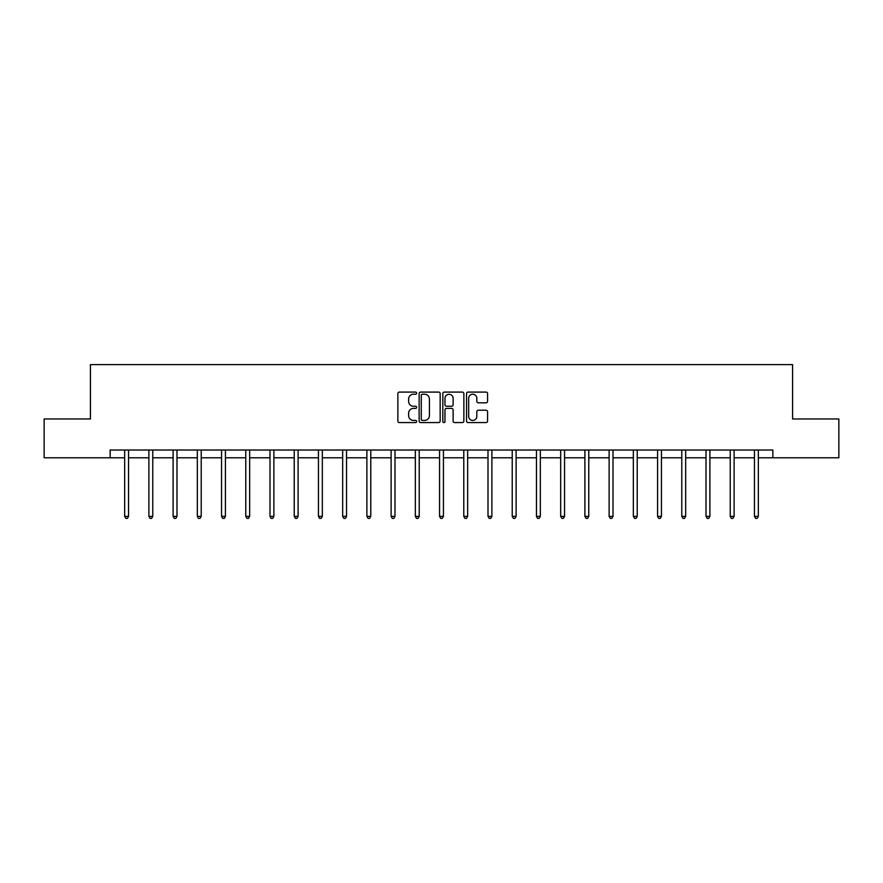 <?xml version="1.0" encoding="UTF-8"?>
<svg xmlns="http://www.w3.org/2000/svg" width="883" height="883" viewBox="0 0 883 883"><rect width="100%" height="100%" fill="white"/><g stroke="black" fill="none" stroke-linecap="round" stroke-linejoin="round"><path stroke-width="1.32" d="M416.655 393.145A1.071 1.071 0 0 0 415.595 392.085L399.392 392.085A1.523 1.523 0 0 0 397.869 393.608L397.869 421.036A1.523 1.523 0 0 0 399.392 422.571L415.595 422.571A1.071 1.071 0 0 0 416.655 421.5A1.071 1.071 0 0 0 415.595 420.429L413.498 420.429A4.879 4.879 0 0 1 408.619 415.551L408.619 413.266A4.879 4.879 0 0 1 413.498 408.387L415.595 408.387A1.071 1.071 0 0 0 416.655 407.328A1.071 1.071 0 0 0 415.595 406.257L413.498 406.257A4.879 4.879 0 0 1 408.619 401.379L408.619 399.094A4.879 4.879 0 0 1 413.498 394.215L415.595 394.215A1.071 1.071 0 0 0 416.655 393.145M486.047 402.825A1.523 1.523 0 0 0 487.571 401.301L487.571 393.608A1.523 1.523 0 0 0 486.047 392.085L468.056 392.085A1.523 1.523 0 0 0 466.533 393.608L466.533 421.036A1.523 1.523 0 0 0 468.056 422.571L486.047 422.571A1.523 1.523 0 0 0 487.571 421.036L487.571 411.743A1.523 1.523 0 0 0 486.047 410.22L478.343 410.22A1.523 1.523 0 0 0 476.82 411.743L476.82 416.357A4.073 4.073 0 0 1 472.747 420.429A4.073 4.073 0 0 1 468.663 416.357L468.663 398.288A4.073 4.073 0 0 1 472.747 394.215A4.073 4.073 0 0 1 476.82 398.288L476.82 401.301A1.523 1.523 0 0 0 478.343 402.825L486.047 402.825M110.143 457.791L44.15 457.791L44.15 418.972L90.419 418.972L90.419 364.624L792.581 364.624L792.581 418.972L838.85 418.972L838.85 457.791L772.857 457.791L772.857 450.021L110.143 450.021L110.143 457.791L124.658 457.791M440.164 393.608A1.523 1.523 0 0 0 438.641 392.085L420.661 392.085A1.523 1.523 0 0 0 419.138 393.608L419.138 421.036A1.523 1.523 0 0 0 420.661 422.571L438.641 422.571A1.523 1.523 0 0 0 440.164 421.036L440.164 393.608M444.359 392.085L462.339 392.085A1.523 1.523 0 0 1 463.862 393.608L463.862 421.036A1.523 1.523 0 0 1 462.339 422.571L454.646 422.571A1.523 1.523 0 0 1 453.122 421.036L453.122 409.911A1.523 1.523 0 0 0 451.599 408.387L446.489 408.387A1.523 1.523 0 0 0 444.966 409.911L444.966 421.5A1.071 1.071 0 0 1 443.895 422.571A1.071 1.071 0 0 1 442.836 421.5L442.836 393.608A1.523 1.523 0 0 1 444.359 392.085M128.543 457.791L148.885 457.791M152.77 457.791L173.101 457.791M176.986 457.791L197.328 457.791M201.214 457.791L221.556 457.791M225.43 457.791L245.772 457.791M249.657 457.791L269.999 457.791M273.885 457.791L294.227 457.791M298.101 457.791L318.443 457.791M322.328 457.791L342.67 457.791M346.544 457.791L366.886 457.791M370.772 457.791L391.114 457.791M394.999 457.791L415.341 457.791M419.215 457.791L439.557 457.791M443.443 457.791L463.785 457.791M467.659 457.791L488.001 457.791M491.886 457.791L512.228 457.791M516.114 457.791L536.456 457.791M540.33 457.791L560.672 457.791M564.557 457.791L584.899 457.791M588.773 457.791L609.115 457.791M613.001 457.791L633.343 457.791M637.228 457.791L657.57 457.791M661.444 457.791L681.786 457.791M685.672 457.791L706.014 457.791M709.899 457.791L730.23 457.791M734.115 457.791L754.457 457.791M758.342 457.791L772.857 457.791M422.339 394.215A1.071 1.071 0 0 0 421.268 395.286L421.268 419.37A1.071 1.071 0 0 0 422.339 420.429L424.546 420.429A4.879 4.879 0 0 0 429.425 415.551L429.425 399.094A4.879 4.879 0 0 0 424.546 394.215L422.339 394.215M453.122 398.365A4.073 4.073 0 0 0 449.05 394.293A4.073 4.073 0 0 0 444.966 398.365L444.966 404.734A1.523 1.523 0 0 0 446.489 406.257L451.599 406.257A1.523 1.523 0 0 0 453.122 404.734L453.122 398.365M128.741 450.021L128.653 450.253A1.556 1.556 0 0 0 128.543 450.827L128.543 516.356L124.658 516.356L124.658 450.827A1.556 1.556 0 0 0 124.547 450.253L124.459 450.021M128.543 516.356L127.373 518.376L125.828 518.376L124.658 516.356M152.969 450.021L152.88 450.253A1.556 1.556 0 0 0 152.77 450.827L152.77 516.356L148.885 516.356L148.885 450.827A1.556 1.556 0 0 0 148.774 450.253L148.675 450.021M152.77 516.356L151.6 518.376L150.044 518.376L148.885 516.356M177.196 450.021L177.097 450.253A1.556 1.556 0 0 0 176.986 450.827L176.986 516.356L173.101 516.356L173.101 450.827A1.556 1.556 0 0 0 172.991 450.253L172.902 450.021M176.986 516.356L175.827 518.376L174.271 518.376L173.101 516.356M201.412 450.021L201.324 450.253A1.556 1.556 0 0 0 201.214 450.827L201.214 516.356L197.328 516.356L197.328 450.827A1.556 1.556 0 0 0 197.218 450.253L197.13 450.021M201.214 516.356L200.044 518.376L198.498 518.376L197.328 516.356M225.64 450.021L225.551 450.253A1.556 1.556 0 0 0 225.43 450.827L225.43 516.356L221.556 516.356L221.556 450.827A1.556 1.556 0 0 0 221.445 450.253L221.346 450.021M225.43 516.356L224.271 518.376L222.715 518.376L221.556 516.356M249.856 450.021L249.768 450.253A1.556 1.556 0 0 0 249.657 450.827L249.657 516.356L245.772 516.356L245.772 450.827A1.556 1.556 0 0 0 245.662 450.253L245.573 450.021M249.657 516.356L248.487 518.376L246.942 518.376L245.772 516.356M274.083 450.021L273.995 450.253A1.556 1.556 0 0 0 273.885 450.827L273.885 516.356L269.999 516.356L269.999 450.827A1.556 1.556 0 0 0 269.889 450.253L269.79 450.021M273.885 516.356L272.715 518.376L271.158 518.376L269.999 516.356M298.311 450.021L298.211 450.253A1.556 1.556 0 0 0 298.101 450.827L298.101 516.356L294.227 516.356L294.227 450.827A1.556 1.556 0 0 0 294.105 450.253L294.017 450.021M298.101 516.356L296.942 518.376L295.386 518.376L294.227 516.356M322.527 450.021L322.438 450.253A1.556 1.556 0 0 0 322.328 450.827L322.328 516.356L318.443 516.356L318.443 450.827A1.556 1.556 0 0 0 318.333 450.253L318.244 450.021M322.328 516.356L321.158 518.376L319.613 518.376L318.443 516.356M346.754 450.021L346.666 450.253A1.556 1.556 0 0 0 346.544 450.827L346.544 516.356L342.67 516.356L342.67 450.827A1.556 1.556 0 0 0 342.56 450.253L342.461 450.021M346.544 516.356L345.385 518.376L343.829 518.376L342.67 516.356M370.981 450.021L370.882 450.253A1.556 1.556 0 0 0 370.772 450.827L370.772 516.356L366.886 516.356L366.886 450.827A1.556 1.556 0 0 0 366.776 450.253L366.688 450.021M370.772 516.356L369.613 518.376L368.056 518.376L366.886 516.356M395.198 450.021L395.109 450.253A1.556 1.556 0 0 0 394.999 450.827L394.999 516.356L391.114 516.356L391.114 450.827A1.556 1.556 0 0 0 391.003 450.253L390.904 450.021M394.999 516.356L393.829 518.376L392.273 518.376L391.114 516.356M419.425 450.021L419.326 450.253A1.556 1.556 0 0 0 419.215 450.827L419.215 516.356L415.341 516.356L415.341 450.827A1.556 1.556 0 0 0 415.22 450.253L415.131 450.021M419.215 516.356L418.056 518.376L416.5 518.376L415.341 516.356M443.641 450.021L443.553 450.253A1.556 1.556 0 0 0 443.443 450.827L443.443 516.356L439.557 516.356L439.557 450.827A1.556 1.556 0 0 0 439.447 450.253L439.359 450.021M443.443 516.356L442.273 518.376L440.727 518.376L439.557 516.356M467.869 450.021L467.78 450.253A1.556 1.556 0 0 0 467.659 450.827L467.659 516.356L463.785 516.356L463.785 450.827A1.556 1.556 0 0 0 463.674 450.253L463.575 450.021M467.659 516.356L466.5 518.376L464.944 518.376L463.785 516.356M492.096 450.021L491.997 450.253A1.556 1.556 0 0 0 491.886 450.827L491.886 516.356L488.001 516.356L488.001 450.827A1.556 1.556 0 0 0 487.891 450.253L487.802 450.021M491.886 516.356L490.727 518.376L489.171 518.376L488.001 516.356M516.312 450.021L516.224 450.253A1.556 1.556 0 0 0 516.114 450.827L516.114 516.356L512.228 516.356L512.228 450.827A1.556 1.556 0 0 0 512.118 450.253L512.019 450.021M516.114 516.356L514.944 518.376L513.387 518.376L512.228 516.356M540.539 450.021L540.44 450.253A1.556 1.556 0 0 0 540.33 450.827L540.33 516.356L536.456 516.356L536.456 450.827A1.556 1.556 0 0 0 536.334 450.253L536.246 450.021M540.33 516.356L539.171 518.376L537.615 518.376L536.456 516.356M564.756 450.021L564.667 450.253A1.556 1.556 0 0 0 564.557 450.827L564.557 516.356L560.672 516.356L560.672 450.827A1.556 1.556 0 0 0 560.562 450.253L560.473 450.021M564.557 516.356L563.387 518.376L561.842 518.376L560.672 516.356M588.983 450.021L588.895 450.253A1.556 1.556 0 0 0 588.773 450.827L588.773 516.356L584.899 516.356L584.899 450.827A1.556 1.556 0 0 0 584.789 450.253L584.689 450.021M588.773 516.356L587.614 518.376L586.058 518.376L584.899 516.356M613.21 450.021L613.111 450.253A1.556 1.556 0 0 0 613.001 450.827L613.001 516.356L609.115 516.356L609.115 450.827A1.556 1.556 0 0 0 609.005 450.253L608.917 450.021M613.001 516.356L611.842 518.376L610.285 518.376L609.115 516.356M637.427 450.021L637.338 450.253A1.556 1.556 0 0 0 637.228 450.827L637.228 516.356L633.343 516.356L633.343 450.827A1.556 1.556 0 0 0 633.232 450.253L633.144 450.021M637.228 516.356L636.058 518.376L634.513 518.376L633.343 516.356M661.654 450.021L661.555 450.253A1.556 1.556 0 0 0 661.444 450.827L661.444 516.356L657.57 516.356L657.57 450.827A1.556 1.556 0 0 0 657.449 450.253L657.36 450.021M661.444 516.356L660.285 518.376L658.729 518.376L657.57 516.356M685.87 450.021L685.782 450.253A1.556 1.556 0 0 0 685.672 450.827L685.672 516.356L681.786 516.356L681.786 450.827A1.556 1.556 0 0 0 681.676 450.253L681.588 450.021M685.672 516.356L684.502 518.376L682.956 518.376L681.786 516.356M710.098 450.021L710.009 450.253A1.556 1.556 0 0 0 709.899 450.827L709.899 516.356L706.014 516.356L706.014 450.827A1.556 1.556 0 0 0 705.903 450.253L705.804 450.021M709.899 516.356L708.729 518.376L707.173 518.376L706.014 516.356M734.325 450.021L734.226 450.253A1.556 1.556 0 0 0 734.115 450.827L734.115 516.356L730.23 516.356L730.23 450.827A1.556 1.556 0 0 0 730.12 450.253L730.031 450.021M734.115 516.356L732.956 518.376L731.4 518.376L730.23 516.356M758.541 450.021L758.453 450.253A1.556 1.556 0 0 0 758.342 450.827L758.342 516.356L754.457 516.356L754.457 450.827A1.556 1.556 0 0 0 754.347 450.253L754.259 450.021M758.342 516.356L757.173 518.376L755.627 518.376L754.457 516.356"/></g></svg>
